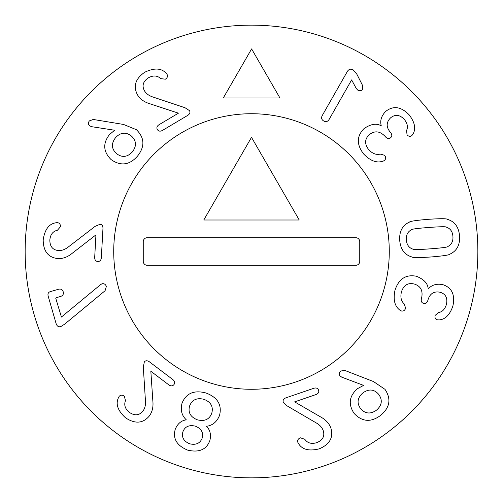 <?xml version="1.0" encoding="UTF-8"?>
<svg xmlns="http://www.w3.org/2000/svg" width="503" height="503" viewBox="0 0 503 503"><rect width="100%" height="100%" fill="white"/><g stroke="black" fill="none" stroke-linecap="round" stroke-linejoin="round"><path stroke-width="0.75" d="M383.236 161.117L383.204 161.073C377.011 163.374 370.529 161.042 363.757 154.088C356.42 144.638 356.545 136.118 364.141 128.517C370.843 123.977 376.502 123.072 381.104 125.788L381.236 125.675C379.891 120.695 381.349 115.967 385.619 111.484C393.233 105.41 401.086 106.542 409.184 114.879C414.83 122.317 416.1 128.73 412.994 134.119L411.856 135.552C410.291 136.791 408.7 136.558 407.072 134.861L406.537 130.472C408.21 127.152 407.48 123.48 404.355 119.456C399.784 114.665 395.22 114.106 390.649 117.784C386.172 122.223 386.04 127.02 390.246 132.17L390.617 132.597C392.183 134.597 392.195 136.3 390.661 137.715C389.052 139.035 387.36 138.79 385.6 136.961L385.191 136.495C379.998 131.032 374.729 130.415 369.391 134.634C364.593 139.023 364.392 144.059 368.774 149.724C372.459 153.641 376.282 155.094 380.255 154.081L384.6 155.301C386.002 157.143 386.008 158.81 384.613 160.294L383.236 161.117M430.461 248.822C441.999 247.954 447.796 247.18 447.859 246.501C451.575 244.565 453.266 241.201 452.92 236.404C452.543 231.606 450.374 228.532 446.413 227.174C446.243 226.507 440.395 226.608 428.864 227.469C417.264 228.337 411.448 229.117 411.41 229.796C407.694 231.732 406.003 235.096 406.342 239.893C406.72 244.684 408.895 247.765 412.856 249.123C412.994 249.79 418.867 249.689 430.461 248.822M431.071 256.97C419.024 257.781 412.661 257.788 411.976 256.989C404.601 254.864 400.514 249.331 399.715 240.39C399.175 231.43 402.394 225.35 409.367 222.15C409.92 221.257 416.22 220.314 428.248 219.321C440.238 218.516 446.582 218.509 447.293 219.308C454.662 221.433 458.749 226.96 459.553 235.907C460.094 244.867 456.875 250.947 449.902 254.147C449.324 255.04 443.042 255.983 431.071 256.97M287.043 405.846L283.258 402.079C282.705 400.243 283.573 398.835 285.855 397.854L313.841 388.266C316.249 387.58 317.833 388.209 318.594 390.152C319.185 392.151 318.317 393.623 315.997 394.553L294.62 401.878L320.405 416.811C325.674 419.609 329.163 423.375 330.886 428.11C333.596 437.522 329.691 444.438 319.172 448.858C308.892 451.361 301.976 449.544 298.424 443.395L297.789 442.244C297.279 440.175 298.166 438.704 300.442 437.824L304.824 439.301C307.503 443.124 311.476 444.243 316.752 442.659C322.706 440.219 324.881 436.258 323.278 430.769C322.159 427.5 319.694 424.815 315.871 422.709L287.043 405.846M143.317 367.177L144.323 361.934C145.537 360.45 147.19 360.381 149.284 361.732L172.862 379.589C174.774 381.205 175.138 382.871 173.956 384.588C172.617 386.191 170.919 386.291 168.845 384.889L150.837 371.252L152.849 400.973C153.465 406.908 152.296 411.907 149.328 415.981C143.034 423.482 135.112 424.111 125.58 417.848C117.759 410.718 115.407 403.966 118.519 397.59L119.123 396.421C120.55 394.842 122.267 394.754 124.272 396.15L125.492 400.608C123.813 404.972 125.102 408.895 129.365 412.378C134.716 415.956 139.218 415.553 142.871 411.158C144.958 408.405 145.807 404.852 145.424 400.514L143.317 367.177M95.124 226.356L100.04 224.263C101.946 224.445 102.926 225.778 102.977 228.261L101.329 257.8C101.059 260.284 99.877 261.516 97.796 261.497C95.715 261.283 94.683 259.932 94.69 257.429L95.947 234.87L72.413 253.141C67.836 256.964 63.032 258.787 58.002 258.599C48.257 257.567 43.321 251.349 43.183 239.937C44.736 229.469 49.024 223.747 56.047 222.766L57.355 222.615C59.467 222.923 60.498 224.294 60.454 226.74L57.436 230.242C52.884 231.286 50.35 234.549 49.841 240.032C49.854 246.464 52.708 249.972 58.392 250.551C61.844 250.746 65.264 249.469 68.653 246.721L95.124 226.356M115.514 137.721C111.106 143.607 111.44 148.907 116.526 153.629C122.084 157.816 127.378 157.225 132.408 151.856C136.791 145.977 136.426 140.67 131.314 135.955C125.781 131.767 120.519 132.352 115.514 137.721M123.531 124.448L136.401 129.705C144.657 137.809 145.027 146.612 137.508 156.125C129.51 165.173 120.707 166.33 111.1 159.589C103.222 151.724 102.675 143.386 109.472 134.578L114.646 130.239L91.615 126.687L89.572 125.788C88.069 124.31 88.019 122.669 89.415 120.883L93.25 119.463L123.531 124.448M279.938 97.978L223.288 97.978L251.613 48.917L279.938 97.978M185.029 107.743L189.512 110.647C190.423 112.332 189.864 113.885 187.833 115.319L162.412 130.447C160.199 131.61 158.52 131.321 157.37 129.573C156.389 127.737 156.936 126.121 159.011 124.731L178.427 113.175L150.133 103.857C144.399 102.197 140.205 99.229 137.552 94.948C132.968 86.29 135.37 78.72 144.757 72.237C154.308 67.679 161.45 68.037 166.185 73.319L167.04 74.318C167.964 76.242 167.405 77.864 165.349 79.191L160.765 78.644C157.357 75.45 153.233 75.173 148.398 77.808C143.072 81.417 141.752 85.743 144.449 90.779C146.216 93.753 149.184 95.872 153.352 97.154L185.029 107.743M100.657 284.572L102.008 283.774C104.102 283.378 105.555 284.27 106.359 286.446L105.077 290.74L64.705 324.121L60.788 326.604C58.562 327.227 56.996 326.214 56.097 323.561L48.175 296.173C47.578 293.783 48.294 292.268 50.319 291.627L58.543 289.244C60.901 288.665 62.454 289.521 63.221 291.822C63.787 294.123 62.925 295.663 60.624 296.443L56.185 297.726L55.802 298.424L61.423 317.035L100.657 284.572M182.872 431.901C181.47 437.365 183.746 441.332 189.7 443.803C195.975 445.262 200.137 443.369 202.181 438.107C203.627 432.63 201.357 428.65 195.371 426.154C189.015 424.683 184.853 426.601 182.872 431.901M197.402 419.823C204.614 421.627 209.411 419.42 211.782 413.202C213.498 406.688 210.902 402.067 203.992 399.332C196.811 397.54 192.008 399.784 189.574 406.059C187.883 412.504 190.492 417.088 197.402 419.823M186.198 419.709C181.74 415.535 180.344 410.058 182.011 403.274C186.053 393.252 194.057 389.825 206.023 393C217.598 397.395 222.112 404.84 219.56 415.34C216.963 421.828 212.637 425.469 206.582 426.261L206.526 426.425C210.122 429.908 211.247 434.567 209.902 440.408C206.601 449.569 199.188 452.807 187.663 450.128C176.798 445.608 172.661 438.66 175.251 429.273C177.559 423.746 181.193 420.609 186.141 419.873L186.198 419.709M360.601 408.631C365.184 413.868 370.485 414.378 376.508 410.159C382.003 405.299 382.739 400.036 378.702 394.371C374.157 389.146 368.894 388.656 362.908 392.893C357.375 397.735 356.602 402.978 360.601 408.631M341.751 377.149L339.934 375.848C338.764 374.094 339.053 372.478 340.789 371.013L344.869 370.453L373.484 381.551L384.996 389.341C391.391 398.936 389.932 407.612 380.62 415.377C370.937 422.595 362.085 421.916 354.062 413.353C348.019 404.098 349.208 395.842 357.646 388.58L363.6 385.392L341.751 377.149M400.042 310.307L400.061 310.257C394.698 306.402 393.006 299.725 395 290.225C398.734 278.857 405.877 274.204 416.427 276.26C423.928 279.291 427.846 283.472 428.166 288.81L428.33 288.854C431.706 284.956 436.447 283.529 442.546 284.566C451.839 287.49 455.284 294.639 452.889 306.013C449.871 314.847 445.262 319.48 439.062 319.914L437.233 319.776C435.334 319.166 434.636 317.714 435.133 315.419L438.478 312.526C442.162 312.055 444.803 309.402 446.394 304.56C447.821 298.097 445.733 293.997 440.131 292.256C433.951 291.023 429.895 293.589 427.971 299.958L427.827 300.505C427.041 302.919 425.632 303.881 423.608 303.397C421.608 302.8 420.873 301.259 421.401 298.776L421.564 298.178C423.193 290.816 420.766 286.1 414.277 284.032C407.958 282.504 403.67 285.144 401.419 291.947C400.225 297.191 401.155 301.178 404.217 303.9L405.632 308.194C404.884 310.382 403.507 311.319 401.495 310.992L400.042 310.307M351.628 79.902L329.012 119.607C327.623 121.669 325.85 122.128 323.687 120.984C321.606 119.714 321.096 117.954 322.159 115.703L347.422 71.344C348.931 69.112 350.83 68.622 353.131 69.867L356.904 74.281L362.487 85.309L362.738 89.081C361.55 90.829 359.928 91.2 357.885 90.207L356.256 88.503L351.628 79.902M25.15 251.5A226.35 226.35 0 0 0 364.675 447.525A226.35 226.35 0 0 0 364.675 55.475A226.35 226.35 0 0 0 25.15 251.5M113.722 251.5A137.778 137.778 0 0 1 320.392 132.182A137.778 137.778 0 0 1 320.392 370.818A137.778 137.778 0 0 1 113.722 251.5A137.778 137.778 0 0 0 320.392 370.818A137.778 137.778 0 0 0 320.392 132.182A137.778 137.778 0 0 0 113.722 251.5M203.772 220.006L251.5 137.338L299.228 220.006L203.772 220.006M143.248 261.34L143.248 241.66A3.936 3.936 0 0 1 147.184 237.724L355.816 237.724A3.936 3.936 0 0 1 359.752 241.66L359.752 261.34A3.936 3.936 0 0 1 355.816 265.276L147.184 265.276A3.936 3.936 0 0 1 143.248 261.34"/></g></svg>
